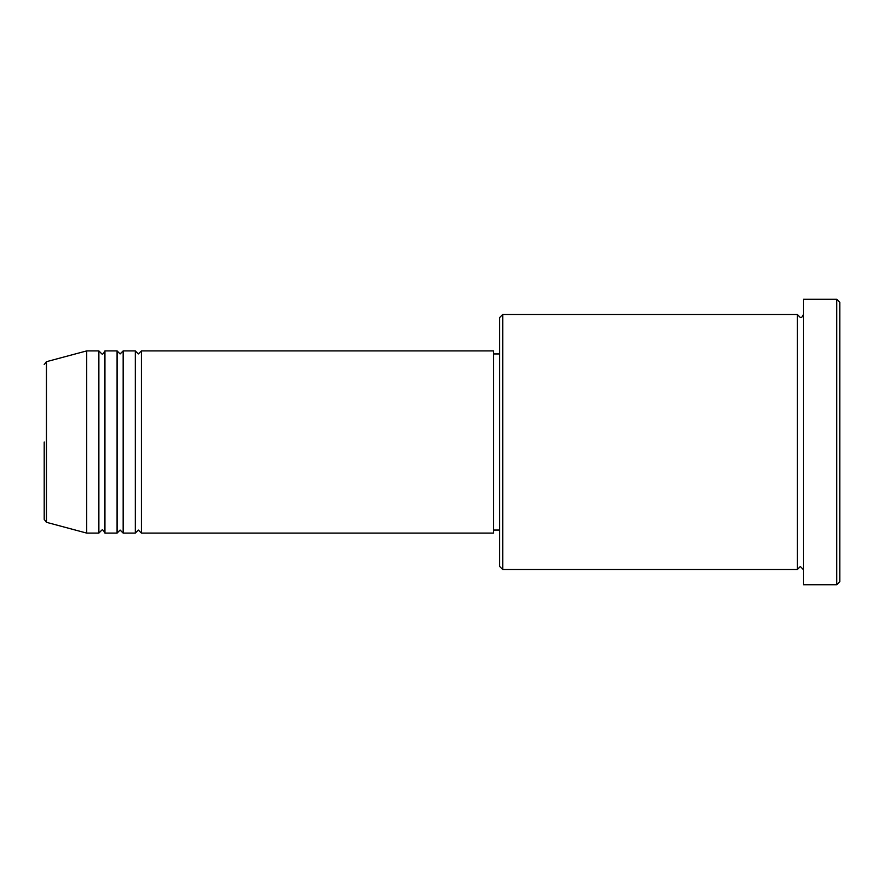 <?xml version="1.0" encoding="UTF-8"?>
<svg xmlns="http://www.w3.org/2000/svg" width="884" height="884" viewBox="0 0 884 884"><rect width="100%" height="100%" fill="white"/><g stroke="black" fill="none" stroke-linecap="round" stroke-linejoin="round"><path stroke-width="1.33" d="M44.2 442L44.2 519.383L44.2 442M141.374 350.904L141.374 533.096L493.626 533.096L493.626 350.904L141.374 350.904L138.335 353.943L135.296 350.904L135.296 533.096L123.152 533.096L123.152 350.904L135.296 350.904M117.075 350.904L117.075 533.096L104.931 533.096L104.931 350.904L117.075 350.904L120.114 353.943L123.152 350.904M98.864 350.904L98.864 533.096L86.709 533.096L86.709 350.904L98.864 350.904L101.892 353.943C102.555 354.594 103.561 353.578 104.931 350.904M502.731 569.539L499.692 566.5L499.692 317.5L502.731 314.461L502.731 569.539L797.291 569.539L797.291 314.461L800.318 317.5C801.456 317.886 802.473 316.87 803.357 314.461M836.761 299.278L839.8 302.317L839.8 581.683L836.761 584.722L836.761 299.278L803.357 299.278L803.357 584.722L836.761 584.722M86.709 350.904L46.454 361.689L46.454 522.311L44.2 519.383M493.626 530.057L499.692 530.057M46.454 522.311L86.709 533.096M502.731 314.461L797.291 314.461M493.626 353.943L499.692 353.943M803.357 569.539L800.318 566.5L797.291 569.539M104.931 533.096C103.561 530.422 102.555 529.405 101.892 530.057L98.864 533.096M123.152 533.096L120.114 530.057L117.075 533.096M141.374 533.096L138.335 530.057L135.296 533.096M46.454 361.689L44.2 364.617"/></g></svg>
